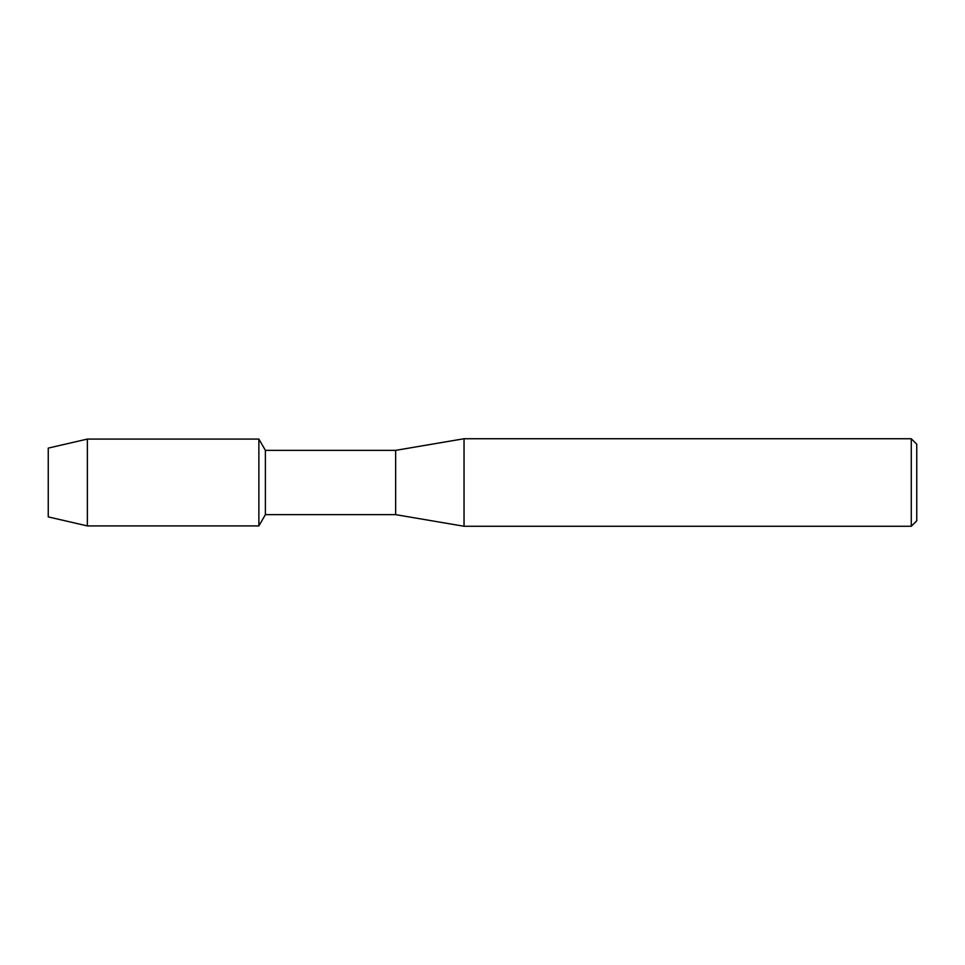 <?xml version="1.0" encoding="UTF-8"?>
<svg xmlns="http://www.w3.org/2000/svg" width="965" height="965" viewBox="0 0 965 965"><rect width="100%" height="100%" fill="white"/><g stroke="black" fill="none" stroke-linecap="round" stroke-linejoin="round"><path stroke-width="1.45" d="M48.25 516.902L48.25 448.098L87.369 439.075L258.873 439.075L265.387 450.353L395.65 450.353L464.032 438.737L911.274 438.737L916.75 444.202L916.75 520.798L911.274 526.263L464.032 526.263L395.65 514.647L265.387 514.647L258.873 525.925L258.873 439.075L258.873 525.925L87.369 525.925L48.25 516.902L48.25 448.098M265.387 514.647L265.387 450.353M395.65 514.647L395.65 450.353M464.032 526.263L464.032 438.737M911.274 526.263L911.274 438.737M87.369 525.925L87.369 439.075"/></g></svg>
